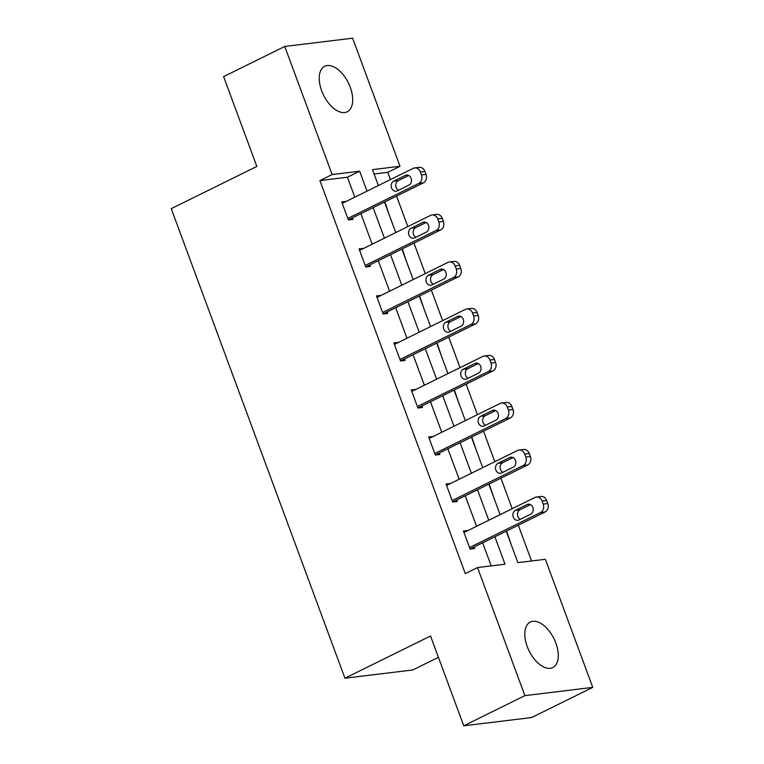 <?xml version="1.0" encoding="UTF-8"?>
<svg xmlns="http://www.w3.org/2000/svg" width="764" height="764" viewBox="0 0 764 764"><rect width="100%" height="100%" fill="white"/><g stroke="black" fill="none" stroke-linecap="round" stroke-linejoin="round"><path stroke-width="1.15" d="M527.236 646.535A25.384 13.848 -116.3 0 1 530.321 622.03A25.384 13.848 -116.3 0 1 555.858 643.059A25.384 13.848 -116.3 0 1 552.773 667.555A25.384 13.848 -116.3 0 1 527.236 646.535M321.663 90.782A25.384 13.848 -116.3 0 1 324.738 66.277A25.384 13.848 -116.3 0 1 350.275 87.306A25.384 13.848 -116.3 0 1 347.2 111.802A25.384 13.848 -116.3 0 1 321.663 90.782M438.421 657.317L412.799 669.961L344.936 678.212L171.241 208.658L256.838 166.428L223.613 76.62L284.752 46.451L352.624 38.2L400.002 166.285L372.488 169.637L378.371 185.547M390.461 179.578L387.778 172.32L400.002 166.285M531.543 560.977L518.307 525.202M512.205 508.69L500.917 478.188M494.814 461.676L483.526 431.173M477.424 414.661L466.135 384.158M460.023 367.646L448.745 337.134M442.633 320.632L431.354 290.119M425.242 273.608L413.964 243.105M407.852 226.593L396.564 196.09M506.226 531.161L517.868 562.638L545.381 559.296L592.759 687.38L524.897 695.641L477.51 567.547L505.023 564.204L494.881 536.767M524.897 695.641L463.758 725.8L531.62 717.549L592.759 687.38M387.778 172.32L374.102 173.982M389.258 214.97L384.817 201.887M406.649 261.985L402.208 248.902M424.049 309.009L419.598 295.916M441.439 356.024L436.989 342.94M458.83 403.039L454.379 389.955M476.22 450.053L471.78 436.97M493.611 497.068L489.17 483.984M511.001 544.083L506.561 530.999M354.802 197.169L347.419 177.229L319.906 180.571L465.286 573.583L477.51 567.547M491.195 565.885L482.647 542.793M476.545 526.281L465.257 495.779M459.154 479.267L447.866 448.764M441.754 432.252L430.476 401.749M424.364 385.237L413.085 354.735M406.973 338.223L395.695 307.72M389.583 291.208L378.295 260.696M372.192 244.193L360.904 213.681M346.293 201.371L341.68 201.868L348.365 219.946L352.958 219.392L352.395 217.883M363.683 248.386L359.07 248.883L365.755 266.961L370.349 266.407L369.786 264.898M381.074 295.401L376.461 295.897L383.156 313.975L387.74 313.421L387.176 311.913M398.464 342.415L393.852 342.912L400.546 360.99L405.13 360.436L404.576 358.927M415.855 389.439L411.242 389.926L417.937 408.014L422.521 407.451L421.967 405.942M433.245 436.454L428.642 436.941L435.327 455.029L439.911 454.465L439.357 452.966M450.636 483.469L446.033 483.956L452.718 502.043L457.302 501.48L456.748 499.981M468.036 530.483L463.423 530.98L470.108 549.058L474.692 548.504L474.138 546.995M463.758 725.8L430.533 635.992L344.936 678.212M319.906 180.571L332.139 174.545L284.752 46.451M367.026 191.143L359.653 171.193L332.139 174.545M488.769 520.255L477.481 489.743M471.378 473.241L460.09 442.728M453.988 426.216L442.7 395.714M436.597 379.202L425.309 348.699M419.207 332.187L407.919 301.684M401.807 285.173L390.528 254.67M384.416 238.158L373.138 207.655M384.483 202.049L395.771 232.562M401.874 249.074L413.162 279.576M419.264 296.088L430.552 326.591M436.655 343.103L447.943 373.606M454.045 390.118L465.333 420.62M471.445 437.132L482.724 467.635M488.836 484.147L500.114 514.659M347.419 177.229L359.653 171.193M342.215 203.3L346.264 201.304M359.605 250.325L363.654 248.319M376.996 297.339L381.045 295.334M394.386 344.354L398.436 342.358M411.777 391.369L415.836 389.373M429.167 438.383L433.226 436.387M446.568 485.398L450.617 483.402M463.958 532.413L468.007 530.417M342.234 203.367L413.209 168.357A6.504 5.358 -96.9 0 1 414.651 167.927A6.504 5.358 -96.9 0 1 420.334 171.976L421.442 174.985A6.504 5.358 -96.9 0 1 418.787 183.427L347.811 218.437M348.346 219.879L423.371 182.873L418.787 183.427M405.407 175.414A5.205 4.288 83.1 0 1 406.563 175.071A5.205 4.288 83.1 0 1 411.318 178.996A5.205 4.288 83.1 0 1 408.979 185.06L397.242 190.847A5.205 4.288 83.1 0 1 396.086 191.191A5.205 4.288 83.1 0 1 391.33 187.266A5.205 4.288 83.1 0 1 393.67 181.202L405.407 175.414L407.766 175.128M398.502 190.226A5.205 4.288 83.1 0 1 395.742 185.385A5.205 4.288 83.1 0 1 398.254 180.648L408.73 175.481M414.651 167.927L419.235 167.364A6.504 5.358 83.1 0 1 424.918 171.413L426.035 174.431A6.504 5.358 83.1 0 1 423.371 182.873M359.624 250.382L430.6 215.372A6.504 5.358 -96.9 0 1 432.042 214.942A6.504 5.358 -96.9 0 1 437.724 218.991L438.842 221.999A6.504 5.358 -96.9 0 1 436.177 230.441L365.202 265.452M365.736 266.894L440.761 229.888L436.177 230.441M422.798 222.429A5.205 4.288 83.1 0 1 423.953 222.085A5.205 4.288 83.1 0 1 428.709 226.02A5.205 4.288 83.1 0 1 426.369 232.075L414.632 237.862A5.205 4.288 83.1 0 1 413.477 238.215A5.205 4.288 83.1 0 1 408.721 234.281A5.205 4.288 83.1 0 1 411.061 228.216L422.798 222.429L425.156 222.143M415.893 237.241A5.205 4.288 83.1 0 1 413.133 232.399A5.205 4.288 83.1 0 1 415.645 227.662L426.121 222.496M432.042 214.942L436.636 214.378A6.504 5.358 83.1 0 1 442.308 218.428L443.426 221.445A6.504 5.358 83.1 0 1 440.761 229.888M377.024 297.406L447.99 262.386A6.504 5.358 -96.9 0 1 449.442 261.957A6.504 5.358 -96.9 0 1 455.115 266.006L456.232 269.014A6.504 5.358 -96.9 0 1 453.568 277.456L382.592 312.476M383.127 313.909L458.152 276.902L453.568 277.456M440.188 269.444A5.205 4.288 83.1 0 1 441.344 269.1A5.205 4.288 83.1 0 1 446.1 273.034A5.205 4.288 83.1 0 1 443.76 279.089L432.023 284.877A5.205 4.288 83.1 0 1 430.867 285.23A5.205 4.288 83.1 0 1 426.111 281.295A5.205 4.288 83.1 0 1 428.451 275.241L440.188 269.444L442.557 269.157M433.283 284.256A5.205 4.288 83.1 0 1 430.524 279.414A5.205 4.288 83.1 0 1 433.035 274.677L443.512 269.511M449.442 261.957L454.026 261.403A6.504 5.358 83.1 0 1 459.699 265.442L460.816 268.46A6.504 5.358 83.1 0 1 458.152 276.902M394.415 344.421L465.381 309.401A6.504 5.358 -96.9 0 1 466.833 308.971A6.504 5.358 -96.9 0 1 472.505 313.02L473.623 316.038A6.504 5.358 -96.9 0 1 470.958 324.471L399.983 359.491M400.517 360.933L475.542 323.917L470.958 324.471M457.588 316.458A5.205 4.288 83.1 0 1 458.744 316.115A5.205 4.288 83.1 0 1 463.49 320.049A5.205 4.288 83.1 0 1 461.15 326.104L449.413 331.901A5.205 4.288 83.1 0 1 448.258 332.244A5.205 4.288 83.1 0 1 443.502 328.31A5.205 4.288 83.1 0 1 445.842 322.255L457.588 316.458L459.947 316.172M450.674 331.27A5.205 4.288 83.1 0 1 447.914 326.429A5.205 4.288 83.1 0 1 450.435 321.692L460.912 316.525M466.833 308.971L471.417 308.417A6.504 5.358 83.1 0 1 477.089 312.466L478.207 315.475A6.504 5.358 83.1 0 1 475.542 323.917M411.806 391.435L482.781 356.425A6.504 5.358 -96.9 0 1 484.223 355.986A6.504 5.358 -96.9 0 1 489.896 360.035L491.013 363.053A6.504 5.358 -96.9 0 1 488.349 371.495L417.383 406.505M417.908 407.947L492.933 370.932L488.349 371.495M474.979 363.473A5.205 4.288 83.1 0 1 476.134 363.129A5.205 4.288 83.1 0 1 480.881 367.064A5.205 4.288 83.1 0 1 478.541 373.118L466.804 378.915A5.205 4.288 83.1 0 1 465.648 379.259A5.205 4.288 83.1 0 1 460.893 375.325A5.205 4.288 83.1 0 1 463.232 369.27L474.979 363.473L477.338 363.187M468.065 378.295A5.205 4.288 83.1 0 1 465.305 373.453A5.205 4.288 83.1 0 1 467.826 368.706L478.302 363.54M484.223 355.986L488.807 355.432A6.504 5.358 83.1 0 1 494.48 359.481L495.597 362.489A6.504 5.358 83.1 0 1 492.933 370.932M429.196 438.45L500.172 403.44A6.504 5.358 -96.9 0 1 501.614 403A6.504 5.358 -96.9 0 1 507.286 407.05L508.404 410.067A6.504 5.358 -96.9 0 1 505.739 418.51L434.773 453.52M435.299 454.962L510.333 417.946L505.739 418.51M492.369 410.497A5.205 4.288 83.1 0 1 493.525 410.144A5.205 4.288 83.1 0 1 498.271 414.078A5.205 4.288 83.1 0 1 495.931 420.133L484.195 425.93A5.205 4.288 83.1 0 1 483.039 426.274A5.205 4.288 83.1 0 1 478.293 422.339A5.205 4.288 83.1 0 1 480.632 416.284L492.369 410.497L494.728 410.211M485.455 425.309A5.205 4.288 83.1 0 1 482.695 420.467A5.205 4.288 83.1 0 1 485.216 415.731L495.693 410.554M501.614 403L506.198 402.447A6.504 5.358 83.1 0 1 511.88 406.496L512.988 409.504A6.504 5.358 83.1 0 1 510.333 417.946M446.587 485.465L517.562 450.454A6.504 5.358 -96.9 0 1 519.004 450.025A6.504 5.358 -96.9 0 1 524.677 454.064L525.794 457.082A6.504 5.358 -96.9 0 1 523.139 465.524L452.164 500.535M452.699 501.977L527.723 464.961L523.139 465.524M509.76 457.512A5.205 4.288 83.1 0 1 510.915 457.158A5.205 4.288 83.1 0 1 515.671 461.093A5.205 4.288 83.1 0 1 513.332 467.157L501.585 472.945A5.205 4.288 83.1 0 1 500.43 473.288A5.205 4.288 83.1 0 1 495.683 469.363A5.205 4.288 83.1 0 1 498.023 463.299L509.76 457.512L512.119 457.225M502.846 472.324A5.205 4.288 83.1 0 1 500.095 467.482A5.205 4.288 83.1 0 1 502.607 462.745L513.083 457.579M519.004 450.025L523.588 449.461A6.504 5.358 83.1 0 1 529.271 453.51L530.378 456.528A6.504 5.358 83.1 0 1 527.723 464.961M463.977 532.479L534.953 497.469A6.504 5.358 -96.9 0 1 536.395 497.039A6.504 5.358 -96.9 0 1 542.077 501.089L543.185 504.097A6.504 5.358 -96.9 0 1 540.53 512.539L469.554 547.549M470.089 548.991L545.114 511.985L540.53 512.539M527.15 504.526A5.205 4.288 83.1 0 1 528.306 504.183A5.205 4.288 83.1 0 1 533.062 508.108A5.205 4.288 83.1 0 1 530.722 514.172L518.976 519.959A5.205 4.288 83.1 0 1 517.82 520.303A5.205 4.288 83.1 0 1 513.074 516.378A5.205 4.288 83.1 0 1 515.413 510.314L527.15 504.526L529.509 504.24M520.246 519.339A5.205 4.288 83.1 0 1 517.486 514.497A5.205 4.288 83.1 0 1 519.997 509.76L530.474 504.593M536.395 497.039L540.979 496.476A6.504 5.358 83.1 0 1 546.661 500.525L547.778 503.543A6.504 5.358 83.1 0 1 545.114 511.985M424.918 171.413L420.334 171.976M426.035 174.431L421.442 174.985M393.67 181.202L398.254 180.648M442.308 218.428L437.724 218.991M443.426 221.445L438.842 221.999M411.061 228.216L415.645 227.662M459.699 265.442L455.115 266.006M460.816 268.46L456.232 269.014M428.451 275.241L433.035 274.677M477.089 312.466L472.505 313.02M478.207 315.475L473.623 316.038M445.842 322.255L450.435 321.692M494.48 359.481L489.896 360.035M495.597 362.489L491.013 363.053M463.232 369.27L467.826 368.706M511.88 406.496L507.286 407.05M512.988 409.504L508.404 410.067M480.632 416.284L485.216 415.731M529.271 453.51L524.677 454.064M530.378 456.528L525.794 457.082M498.023 463.299L502.607 462.745M546.661 500.525L542.077 501.089M547.778 503.543L543.185 504.097M515.413 510.314L519.997 509.76"/></g></svg>
